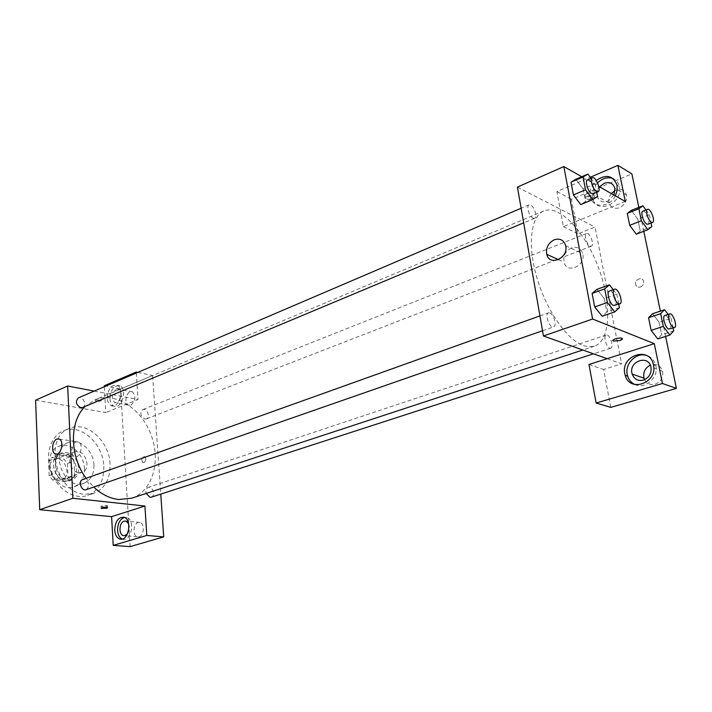 <?xml version="1.0" encoding="UTF-8"?>
<svg xmlns="http://www.w3.org/2000/svg" width="712" height="712" viewBox="0 0 712 712"><rect width="100%" height="100%" fill="white"/><g stroke="black" fill="none" stroke-linecap="round" stroke-linejoin="round"><path stroke-width="0.53" stroke-dasharray="3.56 2.67" d="M78.881 472.67L82.085 472.332C92.489 469.057 84.443 447.545 74.449 451.897C65.976 454.514 69.696 472.047 78.881 472.67M58.847 479.977L62.042 479.63C72.464 476.346 64.552 455.182 54.53 459.543C46.066 462.168 49.68 479.416 58.847 479.977M49.172 475.687L48.576 460.984L51.78 457.469L64 459.133L67.462 463.503L68.121 478.01L64.997 481.579L52.715 480.119L49.172 475.687L55.758 473.24L55.136 458.466L48.576 460.984M67.462 463.503L74.039 461.029L74.724 475.607L68.121 478.01M64.997 481.579L71.609 479.194L59.31 477.699L52.715 480.119M71.609 479.194L74.724 475.607M74.039 461.029L70.568 456.632L64 459.133M55.136 458.466L58.331 454.932L70.568 456.632M55.758 473.24L59.31 477.699M76.531 468.585C76.585 474.637 74.351 478.651 69.821 480.618C56.64 486.189 46.147 458.136 59.755 453.686C68.833 452.343 74.422 457.309 76.531 468.585M78.747 467.775C76.629 456.472 71.031 451.497 61.953 452.841C50.677 456.348 55.589 479.532 67.827 480.28L72.046 479.817C76.567 477.85 78.801 473.827 78.747 467.775M58.331 454.932L51.78 457.469M84.443 468.523C84.55 477.654 81.177 483.697 74.324 486.661C54.619 494.911 38.902 452.877 59.185 446.184C69.936 441.458 84.15 454.229 84.443 468.523M93.948 465.034C94.082 474.228 90.718 480.306 83.874 483.27C64.187 491.529 48.336 449.156 68.619 442.472C79.361 437.738 93.619 450.651 93.948 465.034M103.819 466.369C104.068 481.045 98.683 490.728 87.665 495.418C74.609 500.1 57.476 489.527 51.122 472.27C44.589 455.075 50.588 435.851 63.51 430.813C80.634 423.142 103.231 443.603 103.819 466.369M110.049 464.108C109.425 441.244 86.784 420.641 69.669 428.312C43.085 436.821 55.492 492.864 84.577 494.253L93.948 493.265C104.967 488.574 110.333 478.847 110.049 464.108M130.109 546.629L120.613 388.983L152.59 375.536L160.77 494.101M35.6 400.188L105.776 412.586L104.326 386.741M104.272 385.77L120.613 388.983M95.978 400.002L95.372 400.856C98.452 401.737 100.543 401.479 101.656 400.082L95.978 400.002L101.656 400.082C100.543 401.479 98.452 401.737 95.372 400.856L95.978 400.002M94.171 391.084L138.021 399.485L105.776 412.586M86.303 489.633C90.068 485.744 89.401 482.309 84.31 479.336L82.779 479.496M144.874 419.021L146.378 418.887C150.784 417.428 146.93 407.665 142.703 409.596C139.677 413.076 140.398 416.217 144.874 419.021M137.834 372.385L152.59 375.536M136.304 373.043L138.021 399.485M82.583 407.495C87.407 405.742 83.01 395.605 78.4 397.839M151.264 497.181C155.928 495.917 152.653 485.7 148.149 487.453C146.102 488.45 145.435 490.443 146.147 493.452M131.649 498.213C152.528 491.413 161.135 461.198 151.095 434.881C141.403 408.439 115.086 391.28 94.865 399.85L85.164 406.418M86.108 478.304L93.708 487.053M107.263 398.195C108.028 388.734 111.384 384.453 117.311 385.361C125.116 388.921 118.477 409.792 110.939 405.457C108.767 404.247 107.548 401.826 107.263 398.195M122.144 539.029L122.678 539.215C131.248 542.224 135.52 519.716 126.798 517.526L124.422 517.419M128.614 523.694C129.887 527.129 129.54 530.431 127.581 533.591M139.08 536.723C144.1 535.611 144.901 523.543 140.041 522.439C134.23 520.285 131.364 535.38 137.327 536.741L139.08 536.723M110.022 398.711C110.307 402.333 111.535 404.754 113.698 405.965C121.245 410.29 127.884 389.464 120.07 385.913C114.134 385.005 110.787 389.277 110.022 398.711M116.385 389.17L118.949 389.233C122.509 393.816 121.921 398.284 117.186 402.645L114.703 402.6C111.09 398.07 111.651 393.594 116.385 389.17M130.83 405.181C135.565 400.883 136.143 396.459 132.565 391.912C127.448 388.894 123.016 402.841 128.347 405.128L130.83 405.181M143.975 462.64C146.183 460.655 146.387 458.635 144.589 456.579C141.599 457.567 141.074 459.587 142.987 462.622L143.975 462.64L142.987 462.622C141.065 459.587 141.599 457.567 144.589 456.579C146.387 458.635 146.183 460.655 143.975 462.64M76.131 441.956C71.422 443.442 70.194 455.066 74.6 456.561C80.002 459.267 84.007 444.074 78.445 441.983L76.131 441.956M106.827 506.383L107.476 505.734C104.326 505.173 102.172 505.431 101.015 506.499L106.827 506.383M583.484 345.649L589.216 346.86L594.36 346.201C610.754 340.799 611.928 303.267 598.445 267.614C585.228 231.872 559.721 204.308 543.808 210.983C530.814 216.145 527.236 244.759 536.821 277.466C546.282 310.165 567.037 339.944 583.484 345.649M549.851 312.897C553.9 314.134 557.096 326.069 553.589 326.906C549.664 328.668 544.369 313.921 548.534 312.835L549.851 312.897M590.159 246.04L591.396 246.174C594.805 245.186 589.696 231.925 586.51 233.527C583.724 234.248 586.75 244.67 590.159 246.04M609.757 348.159L610.745 348.212C614.412 347.358 609.659 333.528 606.215 335.014C603.091 335.655 606.179 347.153 609.757 348.159M533.021 218.139L534.578 218.29C538.45 217.035 532.692 202.929 529.087 204.834C525.999 205.75 529.194 216.573 533.021 218.139M607.14 358.688L621.603 363.85L595.027 227.048L577.957 233.847L571.424 199.315L631.882 173.879M517.428 187.087L595.027 227.048M640.435 286.989C642.874 285.85 643.933 283.981 643.612 281.4C642.58 276.114 634.152 279.496 635.647 284.56C636.448 286.794 638.05 287.603 640.435 286.989C638.041 287.603 636.448 286.794 635.647 284.551C634.143 279.487 642.571 276.114 643.612 281.4C643.933 283.981 642.874 285.85 640.435 286.989M611.368 193.566C609.08 196.592 608.306 199.725 609.045 202.982C610.807 207.726 614.287 209.301 619.493 207.699C624.851 204.923 627.201 200.713 626.551 195.052C624.611 189.712 620.793 188.19 615.079 190.478M644.609 379.665C646.95 383.741 650.474 385.245 655.173 384.186C660.958 381.801 663.442 377.502 662.641 371.29C660.487 365.372 656.375 363.325 650.305 365.14M665.613 336.393L660.362 311.117M643.799 231.284L638.842 207.406M610.789 407.38L603.625 369.483L621.603 363.85M613.993 195.061L607.736 201.167C602.486 202.804 598.979 201.229 597.226 196.423C596.487 193.13 597.27 189.944 599.575 186.873M597.582 182.868C593.505 187.398 591.877 192.347 592.713 197.731L592.918 198.639C596.514 215.14 623.578 203.045 619.378 186.473C618.488 182.681 616.387 180.047 613.085 178.579M615.337 195.827C609.712 207.673 592.918 208.483 590.506 197.313L590.293 196.405C589.438 190.424 591.423 185.111 596.256 180.456M634.882 384.516C645.134 389.793 658.956 377.449 655.797 365.594C654.435 360.29 651.275 356.872 646.309 355.35M588.975 364.482L603.625 369.483M625.278 201.478L563.397 226.63L556.891 191.564L590.203 177.261M556.891 191.564L571.424 199.315M563.397 226.63L577.957 233.847M645.909 209.96L649.317 214.695L637.81 219.216L631.357 210.396L637.81 219.225L640.257 231.044L636.243 234.195L629.711 225.33M637.81 219.216L640.257 231.044L636.297 234.168M590.987 178.32L595.072 183.838L583.119 188.903L575.892 179.273L583.119 188.911L585.549 201.478L580.832 204.54M583.119 188.903L585.549 201.478L580.743 204.584L573.418 194.91M613.246 289.677L616.779 294.216L604.301 298.639L596.976 289.348L604.301 298.657L606.882 311.998L602.174 316.235M604.301 298.639L606.882 311.998L602.13 316.253L594.698 306.925M668.141 314.41L671.078 318.3L659.098 322.251L652.575 313.734L659.098 322.26L661.679 334.765L657.746 338.921L651.142 330.368M659.098 322.251L661.679 334.765L657.781 338.912M581.757 176.745L598.783 186.419M571.46 247.936C565.542 251.016 563.076 255.759 564.046 262.176C566.716 274.369 585.932 265.959 582.772 253.801C580.939 248.248 577.165 246.29 571.46 247.936M622.439 338.761L621.923 338.289C617.624 337.88 614.607 338.645 612.881 340.576M587.258 193.584C584.997 194.661 584.383 195.613 585.433 196.459C587.987 198.141 596.487 194.67 593.514 193.139L587.258 193.584M587.712 195.925L593.977 195.48C596.941 197.01 588.441 200.472 585.887 198.79C584.837 197.954 585.442 197.001 587.712 195.925M616.779 294.216L618.746 304.211M614.714 305.617C618.657 304.62 613.148 289.33 609.454 291.03M619.422 307.655L606.882 311.998M595.072 183.838L596.727 192.267M593.141 193.771C596.781 192.623 590.862 178 587.498 179.816M597.555 196.476L585.549 201.478M671.078 318.3L673.116 327.992M669.565 329.149C673 328.383 668.043 314.09 664.839 315.505M673.721 330.884L661.679 334.765M649.317 214.695L651.071 223.016M647.876 224.253C651.071 223.354 645.802 209.657 642.847 211.179M651.818 226.576L640.257 231.044M62.042 479.63L82.085 472.332M54.53 459.543L74.449 451.897M61.953 452.841L59.755 453.686M72.046 479.817L69.821 480.618M68.619 442.472L59.185 446.184M83.874 483.27L74.324 486.661M69.669 428.312L63.51 430.813M93.948 493.265L87.665 495.418M121.574 539.126L122.678 539.215M123.968 517.25L126.798 517.526M140.041 522.439L126.051 521.122M137.327 536.741L124.484 535.673M110.939 405.457L113.698 405.965M117.311 385.361L120.07 385.913M132.565 391.912L118.949 389.233M128.347 405.128L114.703 402.6M56.764 454.078L74.6 456.561M59.194 439.082L78.445 441.983M107.574 507.594L107.476 505.734M101.095 508.039L101.015 506.499M543.808 210.983L94.865 399.85M594.36 346.201L582.79 350.01M542.535 330.751L553.589 326.906M539.945 315.906L548.534 312.835M586.51 233.527L142.703 409.596M591.396 246.174L146.378 418.887M606.215 335.014L148.149 487.453M610.745 348.212L593.47 353.82M529.087 204.834L521.131 208.242M534.578 218.29L523.676 222.847M626.551 195.052L614.865 188.306M609.045 202.982L597.226 196.423M590.506 197.313L592.918 198.639M617.01 185.093L619.378 186.473M662.641 371.29L650.946 367M653.42 364.713L655.797 365.594M558.475 259.649L564.046 262.176M565.666 245.685L582.772 253.801M585.433 196.459L585.887 198.79M593.514 193.139L593.977 195.48"/><path stroke-width="1.07" d="M113.217 545.365L146.814 535.46L144.91 506.027L111.606 516.645L113.217 545.365L130.109 546.629L163.724 536.893L160.77 494.101M111.606 516.645L39.721 509.703L35.6 400.188L67.667 386.011L94.171 391.084M104.326 386.741L104.272 385.77L136.241 372.047L137.834 372.385M539.945 315.906L82.779 479.496C77.688 481.027 81.382 491.636 86.303 489.633L542.535 330.751M146.814 535.46L163.724 536.893M136.241 372.047L136.304 373.043M144.91 506.027L72.864 498.275L67.667 386.011M521.131 208.242L78.4 397.839C75.152 401.541 75.935 404.817 80.767 407.673L82.583 407.495L523.676 222.847M146.147 493.452L150.054 497.296L151.264 497.181L593.47 353.82M93.708 487.053C101.513 494.306 109.817 498.462 118.61 499.504L131.649 498.213L582.79 350.01M85.164 406.418C69.331 421.157 69.429 455.929 86.108 478.304M106.925 508.234L101.113 508.35C102.27 507.291 104.424 507.042 107.574 507.594L106.925 508.234M72.864 498.275L39.721 509.703M56.88 439.055L59.194 439.082C64.73 441.191 60.671 456.597 55.305 453.873C50.926 452.369 52.19 440.577 56.88 439.055M114.739 530.244C115.21 521.362 118.29 517.028 123.968 517.25C132.69 519.44 128.4 542.001 119.83 538.993C116.857 537.889 115.157 534.97 114.739 530.244M124.422 517.419C119.945 519.164 117.667 523.516 117.578 530.484C117.943 534.854 119.465 537.702 122.144 539.029M127.581 533.591L125.045 535.558L123.301 535.575C118.406 534.543 119.171 522.323 124.191 521.131L126.051 521.122L128.614 523.694M607.14 358.688L588.975 364.482L596.131 403.037L662.436 383.492L654.301 343.656L607.14 358.688L543.452 335.984L517.428 187.087L563.833 166.564L581.757 176.745M615.079 190.478L611.368 193.566M650.305 365.14C644.974 368.006 642.883 372.358 644.031 378.197L644.609 379.665M596.131 403.037L610.789 407.38L676.4 388.378L665.613 336.393M660.362 311.117L643.799 231.284M638.842 207.406L631.882 173.879L617.909 165.371L625.278 201.478L598.783 186.419M599.575 186.873L604.185 183.313C609.588 181.578 613.148 183.242 614.865 188.306L613.993 195.061M613.085 178.579C607.683 176.71 602.512 178.133 597.582 182.868M596.256 180.456C606.072 173.888 612.987 175.437 617.01 185.093L617.126 190.424L615.337 195.827M643.39 380.119C637.925 381.249 634.187 379.229 632.167 374.067C627.993 361.758 648.258 353.935 650.946 367C651.747 373.31 649.228 377.68 643.39 380.119M646.309 355.35C636.11 352.155 624.691 363.805 627.236 374.592L627.646 376.185C628.918 380.066 631.33 382.842 634.882 384.516M624.816 373.755C620.392 355.395 649.825 345.667 653.42 364.713C658.093 382.789 629.773 393.068 625.216 375.349L624.816 373.755M662.436 383.492L676.4 388.378M590.203 177.261L617.909 165.371M636.297 234.168L629.711 225.339L627.272 213.369L631.357 210.378L642.892 205.786L645.909 209.96M596.727 192.267L597.555 196.476L592.829 199.565L580.743 204.584L573.409 194.919L570.988 182.183L575.883 179.255M602.174 316.235L594.698 306.934L592.126 293.397L596.967 289.33L609.472 284.836L613.246 289.677M673.116 327.992L673.721 330.884L669.867 335.032L657.746 338.921L651.142 330.386L648.552 317.712L652.566 313.716M654.301 343.656L592.615 319.02L563.833 166.564M554.265 239.775C560.033 238.057 563.833 240.024 565.666 245.685C568.826 258.064 549.406 266.742 546.745 254.326C545.784 247.794 548.284 242.943 554.265 239.775M592.615 319.02L543.452 335.984M612.881 340.576L613.379 341.048L619.867 340.532L613.379 341.048C610.407 339.998 619.342 337.105 621.923 338.298C622.973 338.903 622.288 339.651 619.876 340.532L622.439 338.761M618.746 304.211L619.422 307.655L614.759 311.901L607.345 302.493L604.702 288.867L609.472 284.836M614.527 289.214L609.454 291.03C606.152 291.769 609.623 304.202 613.513 305.519L619.796 303.846C623.721 302.858 618.194 287.523 614.527 289.214C611.243 289.953 614.732 302.413 618.603 303.739L619.796 303.846M614.759 311.901L602.13 316.253M607.345 302.493L594.698 306.934L592.126 293.397L596.976 289.348M604.702 288.867L592.126 293.397M592.829 199.565L585.522 189.801L583.039 176.985L587.863 174.111L590.987 178.32M592.348 177.742L587.498 179.816C584.596 180.643 587.978 191.822 591.663 193.557L593.141 193.771L598.009 191.733C601.622 190.602 595.695 175.935 592.348 177.742C589.465 178.552 592.865 189.766 596.531 191.519L598.009 191.733M587.863 174.111L575.892 179.273L570.988 182.183L573.409 194.919L585.522 189.801M583.039 176.985L570.988 182.183M669.867 335.032L663.281 326.416L660.638 313.663L664.581 309.693L668.141 314.41M669.698 313.894L664.839 315.505C661.911 316.075 665.213 327.929 668.621 329.06L674.442 327.565C677.86 326.808 672.885 312.479 669.698 313.894C666.788 314.446 670.108 326.327 673.508 327.476L674.442 327.565M664.581 309.693L652.575 313.734L648.552 317.712L651.142 330.386L663.281 326.416M660.638 313.663L648.552 317.712M651.071 223.016L651.818 226.576L647.884 229.709L641.361 220.782L638.869 208.741L642.892 205.786M647.519 209.328L642.847 211.179C640.239 211.82 643.443 222.553 646.701 224.075L647.876 224.253L652.557 222.438C655.734 221.548 650.448 207.815 647.519 209.328C644.921 209.96 648.143 220.72 651.391 222.251L652.557 222.438M647.884 229.709L636.243 234.195M641.361 220.782L629.711 225.339L627.272 213.369L631.357 210.396M638.869 208.741L627.272 213.369M119.83 538.993L121.574 539.126M124.484 535.673L123.301 535.575M55.305 453.873L56.764 454.078M644.031 378.197L632.167 374.067M625.216 375.349L627.646 376.185M546.745 254.326L558.475 259.649"/></g></svg>
